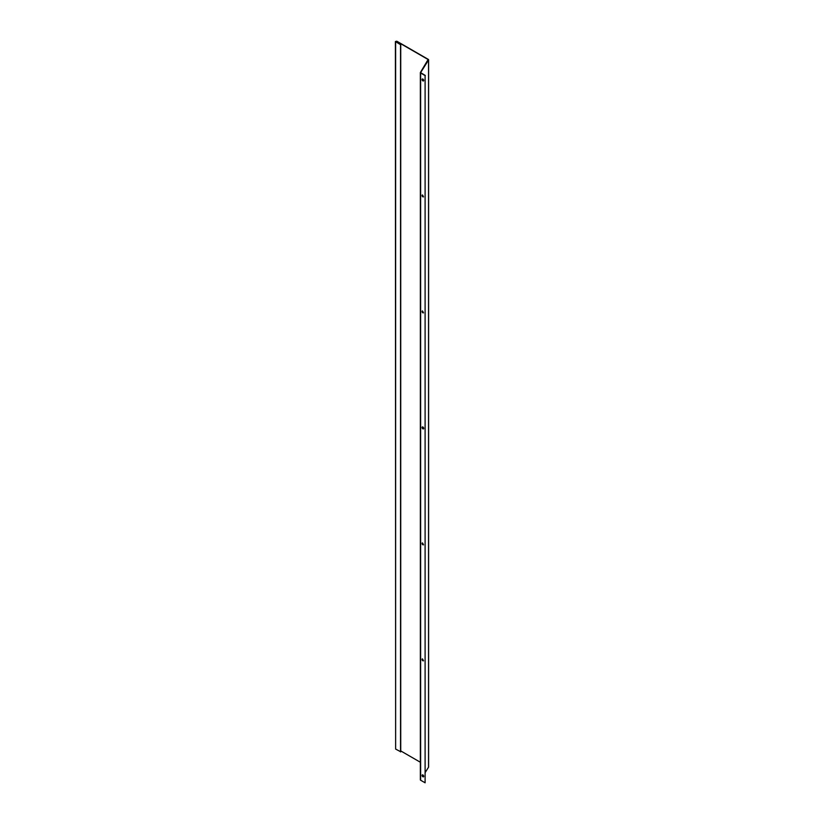<?xml version="1.0" encoding="UTF-8"?>
<svg xmlns="http://www.w3.org/2000/svg" width="824" height="824" viewBox="0 0 824 824"><rect width="100%" height="100%" fill="white"/><g stroke="black" fill="none" stroke-linecap="round" stroke-linejoin="round"><path stroke-width="1.24" d="M422.897 776.785A1.123 0.649 60 0 1 422.331 774.89A1.123 0.649 60 0 1 423.454 776.847A1.123 0.649 60 0 1 422.897 776.785M422.434 774.848A1.123 0.649 -120 0 0 423.546 776.774M422.897 660.807A1.123 0.649 60 0 1 422.331 658.912A1.123 0.649 60 0 1 422.897 660.807M422.434 658.87A1.123 0.649 -120 0 0 423.546 660.796M422.897 544.829A1.123 0.649 60 0 1 422.331 542.934A1.123 0.649 60 0 1 422.897 544.829M422.434 542.892A1.123 0.649 -120 0 0 423.546 544.808M422.897 428.841A1.123 0.649 60 0 1 422.331 426.945A1.123 0.649 60 0 1 423.454 428.902A1.123 0.649 60 0 1 422.897 428.841M422.434 426.904A1.123 0.649 -120 0 0 423.546 428.83M422.897 312.863A1.123 0.649 60 0 1 422.331 310.967A1.123 0.649 60 0 1 422.897 312.863M422.434 310.926A1.123 0.649 -120 0 0 423.546 312.842M422.897 196.885A1.123 0.649 60 0 1 422.331 194.989A1.123 0.649 60 0 1 422.897 196.885M422.434 194.948A1.123 0.649 -120 0 0 423.546 196.864M422.897 80.896A1.123 0.649 60 0 1 422.331 79.001A1.123 0.649 60 0 1 423.454 80.958A1.123 0.649 60 0 1 422.897 80.896M422.434 78.96A1.123 0.649 -120 0 0 423.546 80.886M420.415 779.638A0.968 0.556 0 0 0 420.642 780.225L425.102 782.8L425.102 75.592L420.642 73.017A0.968 0.556 180 0 1 420.415 72.43L428.119 59.524L396.591 41.313L395.674 41.53L400.732 44.578L400.732 751.787L395.633 749.067L395.396 41.53L400.536 44.692L400.536 751.9M400.732 750.911L420.353 762.241M425.297 772.356L428.542 767.196A0.968 0.556 0 0 0 428.542 766.814M422.753 776.393L423.371 775.405M425.102 782.8L425.102 75.592M395.396 41.53L396.787 41.2L428.326 59.41A0.968 0.556 180 0 1 428.542 59.998L420.631 72.625L425.297 75.478M428.119 59.524L428.119 60.193M420.642 780.225L420.642 73.017M428.542 59.998L428.542 767.196M395.633 41.87L395.633 749.067M396.591 42.189L396.591 41.313M420.353 779.823L420.353 72.625M428.604 767.01L428.604 59.802"/></g></svg>
